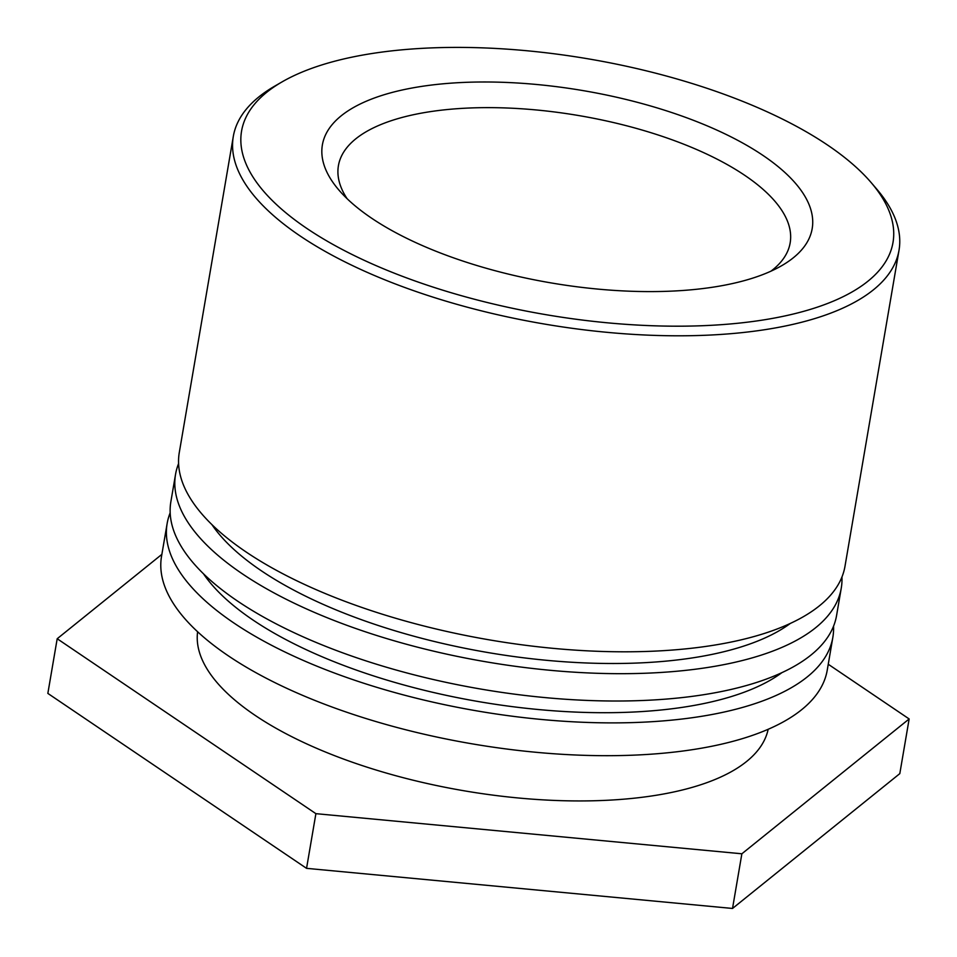 <?xml version="1.0" encoding="UTF-8"?>
<svg xmlns="http://www.w3.org/2000/svg" width="957" height="957" viewBox="0 0 957 957"><rect width="100%" height="100%" fill="white"/><g stroke="black" fill="none" stroke-linecap="round" stroke-linejoin="round"><path stroke-width="1.44" d="M764.033 319.841A330.452 129.65 -170.3 0 1 353.061 254.981A330.452 129.65 -170.3 0 1 281.992 81.931A330.452 129.65 -170.3 0 1 589.129 58.999A330.452 129.65 -170.3 0 1 871.205 182.643A330.452 129.65 -170.3 0 1 764.033 319.841M281.992 81.931L274.623 86.19A337.677 132.485 9.7 0 0 233.305 136.456A337.677 132.485 9.7 0 0 299.96 235.853A337.677 132.485 9.7 0 0 767.215 329.316A337.677 132.485 9.7 0 0 899.018 250.255A337.677 132.485 9.7 0 0 876.744 189.115L871.205 182.643M715.202 286.825A248.437 97.47 9.7 0 0 781.773 265.639A248.437 97.47 9.7 0 0 583.698 90.712A248.437 97.47 9.7 0 0 338.778 189.917A248.437 97.47 9.7 0 0 715.202 286.825M233.305 136.456L179.294 452.47A337.677 132.485 9.7 0 0 245.937 551.866A337.677 132.485 9.7 0 0 607.528 651.597A337.677 132.485 9.7 0 0 844.995 566.257L899.018 250.255M347.116 198.709A229.142 89.898 -170.3 0 1 338.419 165.681A229.142 89.898 -170.3 0 1 579.44 115.677A229.142 89.898 -170.3 0 1 790.159 242.899A229.142 89.898 -170.3 0 1 770.983 271.154M790.303 623.45A313.561 123.022 -170.3 0 1 261.213 570.695A313.561 123.022 -170.3 0 1 211.88 524.58M841.957 576.987A337.677 132.485 -170.3 0 1 841.263 588.124A337.677 132.485 -170.3 0 1 603.783 673.477A337.677 132.485 -170.3 0 1 242.205 573.733A337.677 132.485 -170.3 0 1 175.55 474.337A337.677 132.485 -170.3 0 1 178.588 463.595M175.55 474.337L170.872 501.671A337.677 132.485 9.7 0 0 237.527 601.068A337.677 132.485 9.7 0 0 599.118 700.811A337.677 132.485 9.7 0 0 836.585 615.459L841.263 588.124M781.893 672.651A313.561 123.022 -170.3 0 1 252.804 619.897A313.561 123.022 -170.3 0 1 203.47 573.781M833.547 626.201A337.677 132.485 -170.3 0 1 832.853 637.338A337.677 132.485 -170.3 0 1 595.374 722.679A337.677 132.485 -170.3 0 1 233.795 622.935A337.677 132.485 -170.3 0 1 167.14 523.539A337.677 132.485 -170.3 0 1 170.179 512.808M167.14 523.539L161.53 556.34A337.677 132.485 9.7 0 0 228.185 655.736A337.677 132.485 9.7 0 0 589.763 755.48A337.677 132.485 9.7 0 0 827.243 670.139L832.853 637.338M768.16 729.294A289.445 113.56 -170.3 0 1 562.872 800.71A289.445 113.56 -170.3 0 1 254.993 715.274A289.445 113.56 -170.3 0 1 197.609 631.764M828.248 664.254L909.15 718.958L741.866 853.788L315.894 813.665L57.193 638.738L161.865 554.366M57.193 638.738L47.85 693.406L306.551 868.346L732.524 908.456L899.807 773.627L909.15 718.958M732.524 908.456L741.866 853.788M306.551 868.346L315.894 813.665"/></g></svg>
